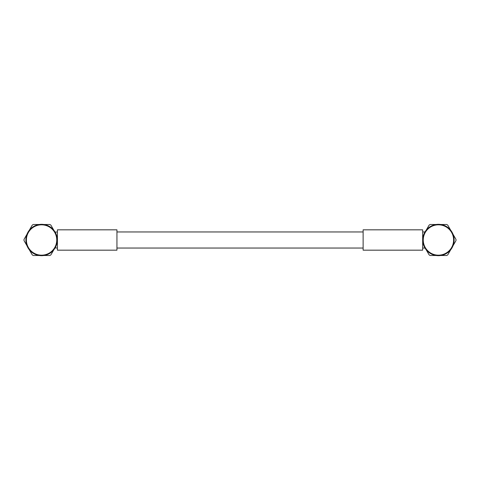 <?xml version="1.0" encoding="UTF-8"?>
<svg xmlns="http://www.w3.org/2000/svg" width="480" height="480" viewBox="0 0 480 480"><rect width="100%" height="100%" fill="white"/><g stroke="black" fill="none" stroke-linecap="round" stroke-linejoin="round"><path stroke-width="0.72" d="M423.252 240A15.18 15.18 0 0 1 438.432 224.82A15.18 15.18 0 0 1 453.612 240A15.18 15.18 0 0 1 438.432 255.18A15.18 15.18 0 0 1 423.252 240M454.11 240A15.678 15.678 0 0 0 438.432 224.322A15.678 15.678 0 0 0 422.76 240A15.678 15.678 0 0 0 438.432 255.678A15.678 15.678 0 0 0 454.11 240M422.838 238.404L423.072 236.886M423.828 234.312L422.838 238.392M453.024 234.264L455.988 239.4A17.568 17.568 0 0 1 455.988 240.6L453.024 245.73M450.69 230.226L447.732 225.096A17.568 17.568 0 0 0 446.694 224.496L440.76 224.496M436.098 224.496L430.176 224.496A17.568 17.568 0 0 0 429.138 225.096L426.174 230.232M422.658 248.034L424.974 248.034L424.62 247.41M363.126 250.17L363.126 229.83L422.658 229.83L422.658 250.17L363.126 250.17M57.42 240L57.42 250.17L116.946 250.17L116.946 229.83L57.42 229.83L57.42 240M57.42 248.034L55.122 247.878M26.388 240A15.18 15.18 0 0 0 41.568 255.18A15.18 15.18 0 0 0 56.748 240A15.18 15.18 0 0 0 41.568 224.82A15.18 15.18 0 0 0 26.388 240M57.24 240A15.678 15.678 0 0 1 41.568 255.678A15.678 15.678 0 0 1 25.89 240A15.678 15.678 0 0 1 41.568 224.322A15.678 15.678 0 0 1 57.24 240M26.976 234.264L24.012 239.4A17.568 17.568 0 0 0 24.012 240.6L26.976 245.736M39.24 255.504L33.306 255.504A17.568 17.568 0 0 1 32.268 254.904L29.304 249.768M53.826 249.768L50.862 254.904A17.568 17.568 0 0 1 49.824 255.504L43.89 255.504M57.42 231.966L55.122 232.122M55.356 232.548L56.172 234.312M56.586 235.506L57.162 238.392M43.89 224.496L49.824 224.496A17.568 17.568 0 0 1 50.862 225.096L53.826 230.232M29.304 230.232L32.268 225.096A17.568 17.568 0 0 1 33.306 224.496L39.24 224.496M436.11 255.504L430.176 255.504A17.568 17.568 0 0 1 429.138 254.904L426.174 249.774M450.696 249.768L447.732 254.904A17.568 17.568 0 0 1 446.694 255.504L440.766 255.504M116.946 248.034L363.126 248.034M116.946 231.966L363.126 231.966M422.658 231.966L424.974 231.966"/></g></svg>

